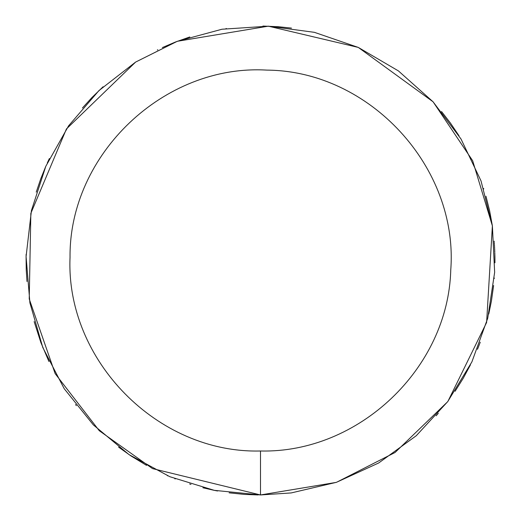 <?xml version="1.0" encoding="UTF-8"?>
<svg xmlns="http://www.w3.org/2000/svg" width="521" height="521" viewBox="0 0 521 521"><rect width="100%" height="100%" fill="white"/><g stroke="black" fill="none" stroke-linecap="round" stroke-linejoin="round"><path stroke-width="0.78" d="M260.5 450.991C157.537 453.7 65.6 360.206 70.035 257.309C69.052 154.314 164.076 63.953 266.889 70.114C369.884 70.856 458.636 167.384 450.75 270.08C448.203 368.406 358.624 453.381 260.5 450.991L260.5 494.95L152.523 468.607L99.27 430.711L55.154 373.635L29.228 298.976L30.843 213.323L66.434 128.947L135.603 62.09M258.09 494.937L244.375 494.396L229.129 492.84M217.563 490.984L214.418 490.378M214.092 490.313L202.89 487.76M190.979 484.406L189.651 483.989M175.271 478.91L174.802 478.727M167.808 475.849L167.345 475.647M146.551 465.396L131.045 455.973L118.58 447.116M76.379 405.644L75.532 404.563M48.922 361.509L40.905 342.623L34.145 321.587M26.994 281.509L26.232 269.78L26.083 256.592M26.083 256.547L26.128 254.3M36.236 192.138L40.762 178.762L45.789 166.336M47.281 163.014L49.371 158.56M82.403 108.023L92.022 97.453L103.08 86.76M157.355 49.957L157.804 49.736M162.363 47.574L175.356 42.058L189.813 36.958M225.925 28.616L226.427 28.538M262.903 26.063L278.221 26.721L291.467 28.101M441.534 111.527L450.45 123.073L459.021 135.779M483.605 188.465L483.762 188.941M485.969 196.235L489.629 210.842L492.384 225.919M494.149 241.145L494.253 242.467M494.305 243.157L494.403 244.499M494.449 245.163L494.533 246.524M494.572 247.182L494.644 248.556M494.676 249.194L494.742 250.588M494.768 251.207L494.813 252.418M494.839 253.226L494.872 254.541M494.891 255.238L494.917 256.632M494.924 257.107L494.943 258.696M494.943 259.139L494.95 260.754M494.95 261.171L494.937 262.805M494.292 278.012L494.253 278.514M493.615 285.501L491.42 301.021L488.75 314.059M480.245 342.225L479.763 343.515M479.535 344.114L477.483 349.304M470.47 364.811L463.215 378.292L455.08 391.284M438.311 413.309L436.142 415.797M135.623 62.071L176.912 41.459M177.374 41.276L268.315 26.18M268.361 26.18L358.285 47.418M358.324 47.437L433.068 101.797M433.133 101.869L472.671 160.755L492.365 225.795M492.384 225.893L486.614 322.466L447.923 401.352M447.598 401.789L395.074 452.482L336.657 482.238M336.162 482.407L260.5 494.95L214.281 490.346L169.872 476.728L129.026 454.618L93.337 424.889L64.207 388.705L42.787 347.487L29.905 302.857L26.083 256.566L31.455 210.432L45.822 166.258L68.616 125.789L98.938 90.602L135.603 62.084L177.173 41.354L222.011 29.228L268.361 26.18L314.397 32.328L358.324 47.437L398.409 70.902L433.081 101.81L460.981 138.951L481.007 180.859L492.384 225.893L494.65 272.288L487.734 318.22L471.896 361.887L447.76 401.567L416.272 435.719L378.669 462.987L336.429 482.316L291.213 492.931L260.5 494.95"/></g></svg>
